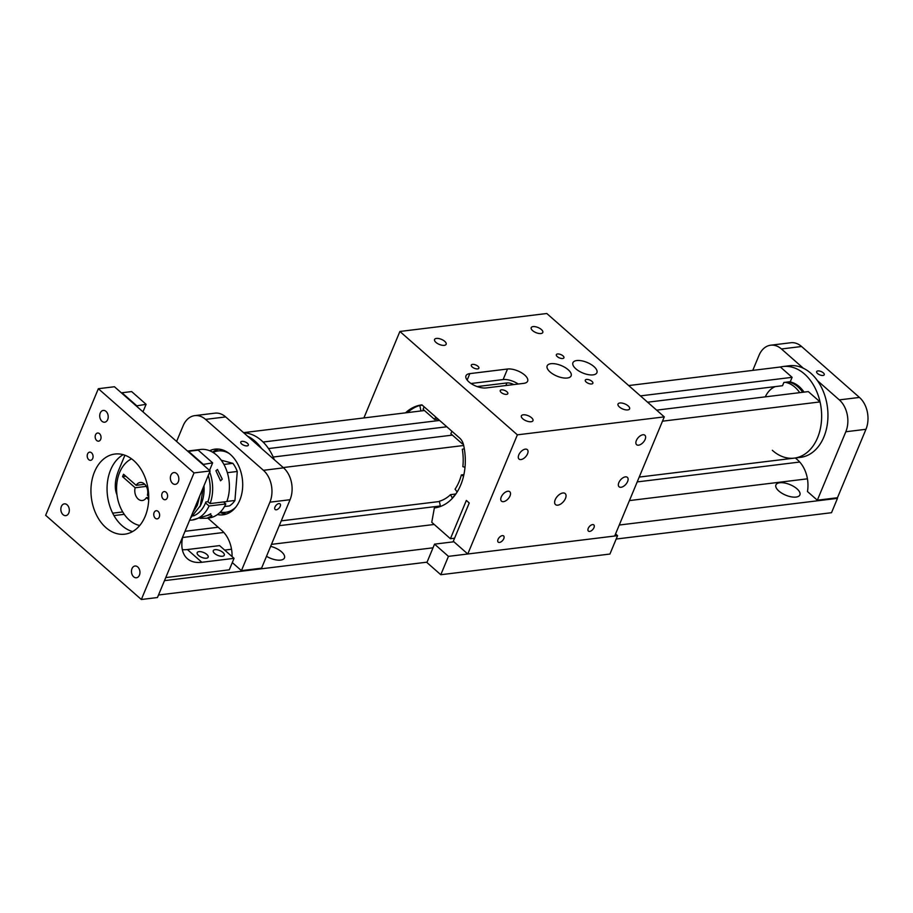 <?xml version="1.0" encoding="UTF-8"?>
<svg xmlns="http://www.w3.org/2000/svg" width="913" height="913" viewBox="0 0 913 913"><rect width="100%" height="100%" fill="white"/><g stroke="black" fill="none" stroke-linecap="round" stroke-linejoin="round"><path stroke-width="1.37" d="M266.505 556.291A12.976 5.695 22.6 0 0 284.457 557.923A12.976 5.695 22.6 0 0 281.535 551.829A12.976 5.695 22.6 0 0 270.647 546.351M796.969 488.809A12.976 5.695 22.6 0 0 784.587 483A12.976 5.695 22.6 0 0 775.924 484.929A12.976 5.695 22.6 0 0 778.846 491.023A12.976 5.695 22.6 0 0 791.217 496.832A12.976 5.695 22.6 0 0 799.891 494.903A12.976 5.695 22.6 0 0 796.969 488.809M158.497 595.002L427.056 562.157M616.172 539.035L831.515 512.707L837.483 498.35L836.879 497.813M164.477 580.645L433.024 547.811M619.254 525.032L837.483 498.35M224.678 550.083L231.537 549.249M271.469 544.365L434.223 524.461M629.422 500.586L807.434 478.823M243.554 432.648L424.465 410.53M628.68 385.56L780.375 367.003A46.141 32.8 83 0 1 783.012 366.524A46.141 32.8 83 0 1 808.713 378.313A46.141 32.8 83 0 1 820.684 427.033A46.141 32.8 83 0 1 794.219 458.132A46.141 32.8 -97 0 0 817.546 437.795A46.141 32.8 -97 0 0 820.057 401.914L662.473 421.19M647.614 402.211L782.509 385.72L783.856 382.479L790.304 381.691L792.107 377.331L780.375 367.003M463.69 445.498L283.224 467.559M820.057 401.914L808.313 391.597L656.618 410.142M263.081 442.029L439.61 420.437M640.412 395.888L792.107 377.331M452.403 435.113L273.192 457.025M446.811 426.77L268.502 448.568M775.24 386.61A27.641 19.641 -97 0 0 765.288 396.858M274.299 459.707A46.141 32.8 -97 0 0 243.714 432.796M247.583 436.197A46.141 32.8 83 0 1 261.654 448.58M212.546 452.152A32.754 23.282 83 0 1 218.892 449.116M226.812 513.905A32.754 23.282 83 0 1 219.919 512.49M788.227 381.942A30.916 21.969 83 0 1 800.735 389.703A30.916 21.969 83 0 1 802.687 392.282A30.916 21.969 -97 0 0 788.227 381.942M804.045 392.111A30.916 21.969 -97 0 0 802.082 389.543A30.916 21.969 -97 0 0 789.585 381.782M772.33 450.292A46.141 32.8 83 0 0 794.219 458.132L800.53 457.356A46.141 32.8 -97 0 0 826.995 426.257A46.141 32.8 -97 0 0 815.035 377.548A46.141 32.8 -97 0 0 789.334 365.759L783.012 366.524M785.271 382.307A30.916 21.969 83 0 1 799.72 392.647M224.153 450.508A30.916 21.969 -97 0 0 221.106 450.577L218.15 450.942A30.916 21.969 83 0 1 229.231 453.521M213.06 452.46A30.916 21.969 83 0 1 218.15 450.942M235.794 507.137A30.916 21.969 83 0 1 225.648 512.307A30.916 21.969 83 0 1 220.353 512.067M225.648 512.307L228.615 511.953A30.916 21.969 -97 0 0 231.582 511.291M221.231 460.198L232.872 463.336L223.913 464.432M227.348 472.683L237.277 471.473A26.351 18.728 -97 0 0 232.872 463.336M237.277 471.473L234.938 500.461L226.858 501.454M224.495 506.532L229.448 505.928A26.351 18.728 -97 0 0 234.938 500.461M116.978 494.835A46.141 25.359 -48.7 0 1 119.01 469.385L124.898 455.233M142.964 411.843L146.103 404.311L136.254 405.931M146.103 404.311L131.632 391.574L121.965 392.761L136.436 405.486M115.803 491.114A46.141 25.359 131.3 0 0 116.636 491.171M222.932 552.445A5.957 2.613 22.6 0 0 217.248 549.786A5.957 2.613 22.6 0 0 213.277 550.676A5.957 2.613 22.6 0 0 214.623 553.472A5.957 2.613 22.6 0 0 220.295 556.131A5.957 2.613 22.6 0 0 224.267 555.241A5.957 2.613 22.6 0 0 222.932 552.445M206.817 554.419A5.957 2.613 22.6 0 0 201.145 551.76A5.957 2.613 22.6 0 0 197.174 552.639A5.957 2.613 22.6 0 0 198.509 555.435A5.957 2.613 22.6 0 0 204.181 558.105A5.957 2.613 22.6 0 0 208.164 557.215A5.957 2.613 22.6 0 0 206.817 554.419M165.744 577.587L229.277 569.826L234.059 558.334L201.841 562.282A46.141 25.359 -48.7 0 1 187.302 558.642A46.141 25.359 -48.7 0 1 182.726 536.798M209.522 470.4L212.649 462.868L202.8 464.489M212.649 462.868L198.178 450.143L188.523 451.319L202.983 464.055M182.349 549.683A46.141 25.359 131.3 0 0 187.382 549.546L219.588 545.609L234.059 558.334M123.198 454.685A40.377 28.691 -97 0 0 110.633 469.853A40.377 28.691 -97 0 0 132.59 531.56M94.518 471.827A40.377 28.691 -97 0 0 96.299 514.624A40.377 28.691 -97 0 0 124.739 534.185A40.377 28.691 -97 0 0 145.156 516.381A40.377 28.691 -97 0 0 143.387 473.585A40.377 28.691 -97 0 0 114.947 454.035A40.377 28.691 -97 0 0 94.518 471.827M95.534 434.828A4.109 2.922 -97 0 0 95.717 439.187A4.109 2.922 -97 0 0 98.604 441.173A4.109 2.922 -97 0 0 100.681 439.358A4.109 2.922 -97 0 0 100.498 435.01A4.109 2.922 -97 0 0 97.611 433.024A4.109 2.922 -97 0 0 95.534 434.828M87.568 453.966A4.109 2.922 -97 0 0 87.751 458.326A4.109 2.922 -97 0 0 90.638 460.312A4.109 2.922 -97 0 0 92.715 458.497A4.109 2.922 -97 0 0 92.533 454.149A4.109 2.922 -97 0 0 89.645 452.163A4.109 2.922 -97 0 0 87.568 453.966M154.114 512.535A4.109 2.922 -97 0 0 154.297 516.884A4.109 2.922 -97 0 0 157.196 518.869A4.109 2.922 -97 0 0 159.273 517.066A4.109 2.922 -97 0 0 159.09 512.707A4.109 2.922 -97 0 0 156.191 510.721A4.109 2.922 -97 0 0 154.114 512.535M162.08 493.397A4.109 2.922 -97 0 0 162.263 497.745A4.109 2.922 -97 0 0 165.162 499.731A4.109 2.922 -97 0 0 167.239 497.927A4.109 2.922 -97 0 0 167.056 493.568A4.109 2.922 -97 0 0 164.157 491.582A4.109 2.922 -97 0 0 162.08 493.397M61.365 506.475A5.935 4.211 -97 0 0 61.628 512.764A5.935 4.211 -97 0 0 65.804 515.628A5.935 4.211 -97 0 0 68.795 513.015A5.935 4.211 -97 0 0 68.543 506.738A5.935 4.211 -97 0 0 64.367 503.862A5.935 4.211 -97 0 0 61.365 506.475M131.997 568.628A5.935 4.211 -97 0 0 132.248 574.905A5.935 4.211 -97 0 0 136.425 577.781A5.935 4.211 -97 0 0 139.427 575.167A5.935 4.211 -97 0 0 139.164 568.879A5.935 4.211 -97 0 0 134.987 566.014A5.935 4.211 -97 0 0 131.997 568.628M170.879 475.194A5.935 4.211 -97 0 0 171.142 481.482A5.935 4.211 -97 0 0 175.319 484.358A5.935 4.211 -97 0 0 178.32 481.744A5.935 4.211 -97 0 0 178.058 475.456A5.935 4.211 -97 0 0 173.881 472.58A5.935 4.211 -97 0 0 170.879 475.194M100.259 413.041A5.935 4.211 -97 0 0 100.51 419.329A5.935 4.211 -97 0 0 104.687 422.205A5.935 4.211 -97 0 0 107.688 419.592A5.935 4.211 -97 0 0 107.426 413.304A5.935 4.211 -97 0 0 103.249 410.428A5.935 4.211 -97 0 0 100.259 413.041M141.344 599.499L45.65 515.297L98.342 388.71L194.035 472.923L141.344 599.499L157.447 597.536L210.138 470.948L194.035 472.923M210.138 470.948L114.445 386.747L98.342 388.71M203.976 485.762A31.065 22.083 83 0 1 201.351 503.668A31.065 22.083 83 0 1 199.913 506.647M196.535 503.622L195.987 504.946M148.739 497.357L146.4 497.642A9.084 6.459 83 0 1 142.382 500.495A9.084 6.459 83 0 1 138.148 499.023A9.084 6.459 83 0 1 135.158 487.747L146.32 486.378M223.537 501.956L225.819 503.965L209.077 506.007A34.511 24.537 83 0 1 192.141 520.033L210.367 514.578L211.907 515.822L206.852 518.242L200.038 518.333M192.141 520.033A34.511 24.537 83 0 1 189.653 520.159M225.819 503.965A34.511 24.537 83 0 1 208.883 517.991L206.852 518.242M187.542 451.056L200.506 449.47A34.511 24.537 83 0 1 216.609 455.096A34.511 24.537 83 0 1 226.823 501.557L210.081 503.599L207.913 501.694L205.882 501.956A31.065 22.083 -97 0 1 193.43 515.925M131.575 458.84A34.511 24.537 -97 0 0 116.602 486.903A34.511 24.537 -97 0 0 129.361 520.113A34.511 24.537 -97 0 0 139.735 525.5M217.465 469.476L222.258 479.131L220.547 480.786L215.924 470.709L217.465 469.476M208.244 475.513A31.065 22.083 83 0 1 207.913 501.694M199.879 495.588L197.345 505.231L192.654 512.969M135.158 487.747L122.547 476.654L125.834 476.255M122.547 476.654L123.552 474.235L136.163 485.328L144.768 484.278M136.163 485.328A9.084 6.459 83 0 1 140.18 482.475A9.084 6.459 83 0 1 147.404 495.223L148.739 496.398M209.693 472.021A34.511 24.537 83 0 1 210.081 503.599M148.705 499.662L146.4 497.642M209.077 506.007L205.516 502.88M209.636 450.737A33.085 23.51 83 0 1 215.012 449.139A33.085 23.51 83 0 1 238.316 465.162A33.085 23.51 83 0 1 239.777 500.233A33.085 23.51 83 0 1 223.046 514.818A33.085 23.51 83 0 1 217.442 514.567M241.683 443.969A4.109 1.803 22.6 0 0 245.597 445.806A4.109 1.803 22.6 0 0 248.347 445.202A4.109 1.803 22.6 0 0 247.423 443.273A4.109 1.803 22.6 0 0 243.509 441.436A4.109 1.803 22.6 0 0 240.758 442.04A4.109 1.803 22.6 0 0 241.683 443.969M274.996 507.012A3.72 2.043 131.3 0 0 275.133 509.488A3.72 2.043 131.3 0 0 277.746 509.237A3.72 2.043 131.3 0 0 280.2 506.373A3.72 2.043 131.3 0 0 280.063 503.896A3.72 2.043 131.3 0 0 277.449 504.147A3.72 2.043 131.3 0 0 274.996 507.012M207.81 518.116L221.825 530.464A27.687 19.675 83 0 1 232.073 556.588M232.29 562.591L241.431 570.636L269.917 502.184A23.065 16.4 -97 0 0 263.423 470.309L205.551 419.387A23.065 16.4 -97 0 0 194.777 415.632A23.065 16.4 -97 0 0 183.114 425.8L176.608 441.436M241.431 570.636L261.563 568.171L290.06 499.719A23.065 16.4 -97 0 0 283.555 467.844L263.423 470.309M205.551 419.387L225.682 416.921A23.065 16.4 -97 0 0 214.92 413.167L194.777 415.632M225.682 416.921L283.555 467.844M823.321 372.846A4.109 1.803 22.6 0 0 819.406 371.009A4.109 1.803 22.6 0 0 816.656 371.614A4.109 1.803 22.6 0 0 817.58 373.543A4.109 1.803 22.6 0 0 821.495 375.391A4.109 1.803 22.6 0 0 824.245 374.775A4.109 1.803 22.6 0 0 823.321 372.846M752.769 370.381L759.011 355.374A23.065 16.4 83 0 1 770.686 345.205L790.818 342.74A23.065 16.4 83 0 1 801.58 346.506L859.453 397.429A23.065 16.4 83 0 1 865.958 429.293L837.461 497.745L817.329 500.21L845.815 431.758L865.958 429.293M795.394 457.984L797.722 460.038A27.687 19.675 83 0 1 807.457 491.525L817.329 500.21M859.453 397.429L839.321 399.894A23.065 16.4 83 0 1 845.815 431.758M839.321 399.894L817.42 380.618M803.349 368.236L781.448 348.971L801.58 346.506M770.686 345.205A23.065 16.4 83 0 1 781.448 348.971M563.013 355.887A4.109 1.803 22.6 0 0 559.087 354.05A4.109 1.803 22.6 0 0 556.348 354.655A4.109 1.803 22.6 0 0 557.272 356.584A4.109 1.803 22.6 0 0 561.187 358.432A4.109 1.803 22.6 0 0 563.926 357.816A4.109 1.803 22.6 0 0 563.013 355.887M591.944 381.349A4.109 1.803 22.6 0 0 588.029 379.511A4.109 1.803 22.6 0 0 585.279 380.128A4.109 1.803 22.6 0 0 586.203 382.056A4.109 1.803 22.6 0 0 590.129 383.894A4.109 1.803 22.6 0 0 592.868 383.277A4.109 1.803 22.6 0 0 591.944 381.349M506.898 391.745A4.109 1.803 22.6 0 0 502.983 389.908A4.109 1.803 22.6 0 0 500.233 390.524A4.109 1.803 22.6 0 0 501.157 392.453A4.109 1.803 22.6 0 0 505.083 394.29A4.109 1.803 22.6 0 0 507.822 393.674A4.109 1.803 22.6 0 0 506.898 391.745M477.956 366.284A4.109 1.803 22.6 0 0 474.041 364.447A4.109 1.803 22.6 0 0 471.302 365.063A4.109 1.803 22.6 0 0 472.226 366.992A4.109 1.803 22.6 0 0 476.141 368.829A4.109 1.803 22.6 0 0 478.88 368.213A4.109 1.803 22.6 0 0 477.956 366.284M468.905 381.896A12.976 5.695 22.6 0 0 486.104 387.945L523.8 383.346A12.976 5.695 22.6 0 0 527.634 381.166A12.976 5.695 22.6 0 0 521.597 372.812A12.976 5.695 22.6 0 0 507.514 369.012L469.83 373.622A12.976 5.695 22.6 0 0 465.984 375.802A12.976 5.695 22.6 0 0 468.905 381.896M568.206 369.754A12.976 5.695 22.6 0 0 555.834 363.945A12.976 5.695 22.6 0 0 547.161 365.873A12.976 5.695 22.6 0 0 550.083 371.968A12.976 5.695 22.6 0 0 562.454 377.777A12.976 5.695 22.6 0 0 571.127 375.848A12.976 5.695 22.6 0 0 568.206 369.754M593.975 366.604A12.976 5.695 22.6 0 0 581.604 360.795A12.976 5.695 22.6 0 0 572.93 362.723A12.976 5.695 22.6 0 0 575.852 368.818A12.976 5.695 22.6 0 0 588.234 374.627A12.976 5.695 22.6 0 0 596.897 372.698A12.976 5.695 22.6 0 0 593.975 366.604M541.386 329.536A6.277 2.75 22.6 0 0 535.406 326.728A6.277 2.75 22.6 0 0 531.206 327.653A6.277 2.75 22.6 0 0 532.621 330.609A6.277 2.75 22.6 0 0 538.602 333.416A6.277 2.75 22.6 0 0 542.801 332.48A6.277 2.75 22.6 0 0 541.386 329.536M444.745 341.348A6.277 2.75 22.6 0 0 438.754 338.54A6.277 2.75 22.6 0 0 434.565 339.476A6.277 2.75 22.6 0 0 435.98 342.421A6.277 2.75 22.6 0 0 441.96 345.228A6.277 2.75 22.6 0 0 446.149 344.292A6.277 2.75 22.6 0 0 444.745 341.348M531.549 417.732A6.277 2.75 22.6 0 0 525.568 414.924A6.277 2.75 22.6 0 0 521.369 415.86A6.277 2.75 22.6 0 0 522.784 418.805A6.277 2.75 22.6 0 0 528.764 421.612A6.277 2.75 22.6 0 0 532.964 420.688A6.277 2.75 22.6 0 0 531.549 417.732M628.19 405.92A6.277 2.75 22.6 0 0 622.21 403.112A6.277 2.75 22.6 0 0 618.021 404.037A6.277 2.75 22.6 0 0 619.425 406.993A6.277 2.75 22.6 0 0 625.416 409.8A6.277 2.75 22.6 0 0 629.605 408.864A6.277 2.75 22.6 0 0 628.19 405.92M405.566 412.836A51.915 36.897 83 0 1 421.84 404.881A51.915 36.897 83 0 1 421.92 404.87L459.73 438.137A11.538 8.194 83 0 1 463.633 445.213A51.915 36.897 83 0 1 460.7 485.054A51.915 36.897 83 0 1 434.44 507.936A51.915 36.897 83 0 1 434.36 507.948L431.758 522.293L450.417 538.716L466.349 500.438L469.236 502.983L453.305 541.261L467.776 553.997L517.374 434.839L399.894 331.465L546.796 313.501L664.276 416.876L517.374 434.839M498.042 539.389A4.109 2.26 131.3 0 0 498.19 542.128A4.109 2.26 131.3 0 0 501.066 541.843A4.109 2.26 131.3 0 0 503.771 538.693A4.109 2.26 131.3 0 0 503.622 535.954A4.109 2.26 131.3 0 0 500.746 536.239A4.109 2.26 131.3 0 0 498.042 539.389M588.234 528.365A4.109 2.26 131.3 0 0 588.394 531.092A4.109 2.26 131.3 0 0 591.259 530.818A4.109 2.26 131.3 0 0 593.975 527.657A4.109 2.26 131.3 0 0 593.815 524.929A4.109 2.26 131.3 0 0 590.951 525.203A4.109 2.26 131.3 0 0 588.234 528.365M501.26 496.98A6.277 3.447 131.3 0 0 501.488 501.157A6.277 3.447 131.3 0 0 505.882 500.735A6.277 3.447 131.3 0 0 510.025 495.919A6.277 3.447 131.3 0 0 509.785 491.742A6.277 3.447 131.3 0 0 505.403 492.164A6.277 3.447 131.3 0 0 501.26 496.98M618.843 482.612A6.277 3.447 131.3 0 0 619.071 486.777A6.277 3.447 131.3 0 0 623.465 486.355A6.277 3.447 131.3 0 0 627.608 481.539A6.277 3.447 131.3 0 0 627.368 477.362A6.277 3.447 131.3 0 0 622.986 477.784A6.277 3.447 131.3 0 0 618.843 482.612M518.789 454.879A6.277 3.447 131.3 0 0 519.018 459.056A6.277 3.447 131.3 0 0 523.411 458.634A6.277 3.447 131.3 0 0 527.543 453.807A6.277 3.447 131.3 0 0 527.315 449.641A6.277 3.447 131.3 0 0 522.921 450.063A6.277 3.447 131.3 0 0 518.789 454.879M636.372 440.5A6.277 3.447 131.3 0 0 636.601 444.677A6.277 3.447 131.3 0 0 640.994 444.254A6.277 3.447 131.3 0 0 645.126 439.427A6.277 3.447 131.3 0 0 644.898 435.261A6.277 3.447 131.3 0 0 640.504 435.684A6.277 3.447 131.3 0 0 636.372 440.5M555.218 499.708A7.338 4.029 131.3 0 0 555.492 504.581A7.338 4.029 131.3 0 0 560.628 504.09A7.338 4.029 131.3 0 0 565.467 498.452A7.338 4.029 131.3 0 0 565.193 493.568A7.338 4.029 131.3 0 0 560.057 494.07A7.338 4.029 131.3 0 0 555.218 499.708M467.776 553.997L614.677 536.034L664.276 416.876M399.894 331.465L363.899 417.937M518.219 384.019A12.976 5.695 22.6 0 0 503.12 379.58L471.005 383.506M454.583 538.202L450.417 538.716M513.734 384.567A6.893 3.024 22.6 0 0 506.932 382.935L477.145 386.576M407.609 412.585A51.893 36.885 83 0 1 419.82 405.463L422.263 405.167M419.82 405.463L420.939 410.964M440.431 506.475L439.358 501.248A46.164 32.811 83 0 0 450.497 494.652L452.22 497.916A50.078 35.596 83 0 0 456.922 492.369M464.318 448.819L462.298 449.253A46.164 32.811 83 0 1 462.857 466.646L464.991 467.33M463.895 474.623L461.35 474.931L463.53 476.244M461.35 474.931A46.164 32.811 83 0 1 455.062 489.185L457.162 491.981M455.713 494.013L450.497 494.652M424.111 406.799L423.073 409.309L434.645 419.489L438.057 419.078M434.645 419.489L435.695 416.99M451.889 431.244L450.851 433.743L462.423 443.935L463.256 443.832M462.423 443.935L462.891 442.805M453.887 541.774L434.554 544.137L426.907 562.511L440.796 574.722L609.93 554.043L617.576 535.669L615.556 533.9M440.796 574.722L448.443 556.359L434.554 544.137M617.576 535.669L448.443 556.359M182.577 537.506L223.845 532.462M279.252 525.683L440.328 505.985M637.194 481.916L799.742 462.035M113.954 515.583L124.248 514.327M218.173 527.235L185.019 531.298M187.382 549.546L201.841 562.282M208.906 514.921A7.27 3.184 22.6 0 0 209.716 514.704M269.917 502.184L290.06 499.719M503.12 379.58L507.514 369.012M469.83 373.622L467.148 380.059M505.848 385.537L506.932 382.935M122.719 511.942L112.664 513.174M794.219 458.132L639.214 477.077M439.415 501.511L281.261 520.855M210.8 513.745L207.308 515.491M190.44 518.287L200.289 505.768L203.279 487.428"/></g></svg>
